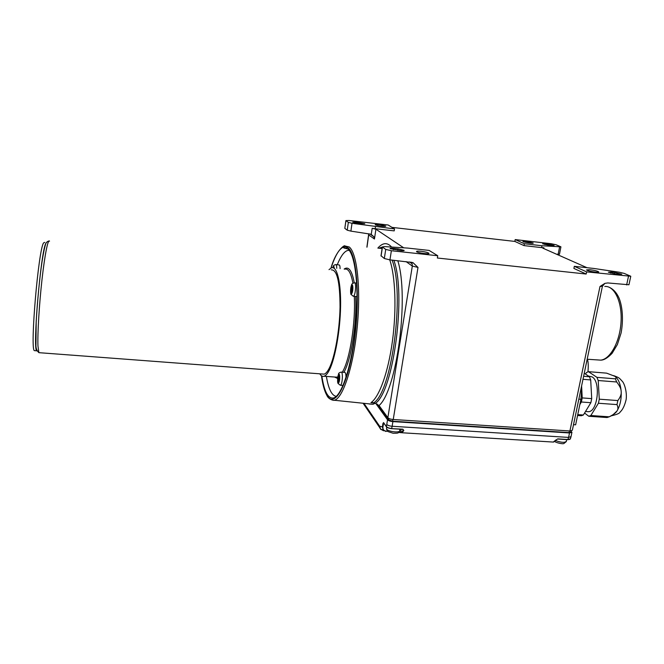 <?xml version="1.0" encoding="UTF-8"?>
<svg xmlns="http://www.w3.org/2000/svg" width="664" height="664" viewBox="0 0 664 664"><rect width="100%" height="100%" fill="white"/><g stroke="black" fill="none" stroke-linecap="round" stroke-linejoin="round"><path stroke-width="1" d="M333.303 267.816L333.552 267.152L333.693 267.916M375.699 403.355L387.519 419.772C388.457 420.727 390.249 421.333 392.897 421.598L569.505 432.969L571.945 432.231L571.032 431.276M571.098 430.977L570.874 432.032L569.048 432.588L392.615 421.208L388.581 419.839L377.135 404.002M366.984 247.166L368.719 234.766M370.944 234.674L371.558 235.106M368.777 233.778L368.786 234.981L374.446 239.023L373.749 236.658L371.608 234.741M344.807 228.325L345.977 220.647L348.351 222.374L352.02 223.287L394.499 228.931L388.158 224.996L348.932 220.489L345.911 220.589L344.832 228.2M515.181 239.588L524.369 243.738L541.965 245.746L560.922 246.842L556.117 244.759L551.178 243.721L515.181 239.588L514.849 241.422L391.992 227.378M374.371 402.923L370.944 402.666L375.459 403.264L379.053 405.538L387.859 417.681L412.319 266.065L417.996 267.418L412.9 262.587L389.951 259.865L384.323 258.512L381.012 255.731M375.484 226.764L375.193 228.723L372.172 228.275L375.915 229.213L403.745 247.83M587.026 267.708L542.787 248.137L543.899 247.772L541.608 247.614L541.965 245.746M584.254 373.226L589.449 376.754L590.694 379.924L591.715 398.624L590.86 402.699L583.365 415.017L581.324 415.747L577.564 415.49M589.449 376.754L583.614 376.289M614.806 376.272C616.2 377.052 616.391 377.907 615.379 378.829L596.953 377.351L588.453 371.666L606.589 373.143L614.806 376.272C618.416 378.862 620.541 383.958 621.18 391.544C621.521 399.28 620.11 405.77 616.956 411.024L612.407 415.315M383.56 422.57L382.954 423.474L383.477 423.657L383.56 422.57L386.249 426.404C387.112 427.508 388.913 428.197 391.669 428.479L392.142 426.263C389.494 425.998 387.71 425.392 386.78 424.421L386.415 426.786M554.697 441.626L555.154 441.66M551.444 441.95L551.983 441.983M400.965 432.679L398.649 432.447L400.782 432.604L403.338 430.197L403.837 430.562L402.782 429.176L391.511 428.629C389.013 428.355 387.378 427.765 386.606 426.844M571.878 432.546L571.023 436.655L568.583 437.41L567.828 439.684L557.569 439.02L555.868 440.033L557.793 438.879L556.15 439.883M574.318 266.322L586.619 271.883L630.775 276.257L624.201 273.394L619.329 272.232L593.89 268.463L574.318 266.322L573.895 268.43L586.171 274.041L437.352 258.014L437.734 255.748L429.151 250.428L407.787 248.087L384.622 246.601L382.348 246.942L385.734 249.407L384.323 258.512M591.715 398.624L582.22 397.919L581.739 388.523L580.925 399.313L575.63 424.827L573.513 424.686M352.376 287.072L352.127 291.604L351.447 293.031L350.982 291.778L351.356 287.105L352.036 285.669L352.642 287.097M349.198 250.345L347.571 250.477C344.375 251.49 341.221 255.565 338.117 262.703L337.262 264.753M326.381 376.413C328.489 389.004 331.792 395.653 336.266 396.342M335.976 264.621L339.072 264.936C339.711 264.903 340.043 266.139 340.084 268.654M353.041 296.202L356.701 296.567M341.404 372.139L344.682 372.388C345.537 372.404 345.977 374.131 345.986 377.567M582.984 379.31L590.694 379.924M581.548 386.199L581.739 388.523L581.598 385.942M579.821 404.6L581.374 402.002L582.22 397.919M524.369 243.738L524.02 245.614L541.608 247.614M514.849 241.422L524.02 245.614M375.193 228.723L394.2 230.881L394.499 228.931M630.75 276.398L628.949 284.756L607.767 282.947L604.887 283.37L599.99 286.483L569.911 430.977L393.237 419.499C390.581 419.241 388.789 418.635 387.859 417.681M604.887 283.37L602.406 286.275L599.99 286.483M586.619 271.883L586.171 274.041M389.951 259.865L391.37 250.726L437.734 255.748M387.618 431.135L388.141 431.559M372.172 228.275L371.276 234.284L350.891 231.122L347.231 230.192L344.873 228.391M357.78 223.37L352.684 222.183L355.912 222.066L364.802 223.693L357.78 223.37M338.349 376.114L338.399 382.14L339.296 379.21L339.487 376.471L338.947 374.911L338.681 375.724L339.13 375.758M402.708 429.334L403.405 429.923L402.708 429.351M557.793 438.879L567.977 439.518L570.384 438.813L570.957 436.97M554.872 441.502L555.627 441.958M385.925 431.476L383.252 430.147L382.398 426.927L382.929 427.101C382.779 429.459 383.833 430.828 386.074 431.202L387.817 431.309M346.89 248.294L343.753 247.962L347.944 249.025C355.497 254.893 359.315 289.379 355.605 327.244C351.962 365.134 341.844 395.943 333.569 397.977C328.099 398.915 324.19 391.594 321.849 376.015M588.453 371.666L586.428 372.562L585.532 374.089M616.698 381.983C619.728 385.859 621.222 389.054 621.18 391.544C621.545 394.076 620.433 397.08 617.852 400.566L616.981 404.6C618.226 407.248 618.217 409.389 616.956 411.024C616.092 412.684 613.503 414.618 609.195 416.809L590.836 415.531L598.422 403.247L599.277 399.188L598.214 380.522L616.698 381.983L615.379 378.829M548.439 244.144L554.116 245.472L548.298 245.157L542.621 243.829L545.019 243.746L548.439 244.144L548.248 245.157M399.014 432.115L400.608 432.222L401.097 429.251M553.344 442.066L401.911 432.762L400.782 432.604L401.712 432.696L401.521 432.297M614.814 272.472L621.77 274.207L615.329 273.942L608.373 272.215L610.905 272.049L614.814 272.472L614.524 273.842M420.918 251.266C425.159 251.814 427.824 252.478 428.894 253.25C430.197 254.611 417.191 252.859 416.519 251.581C416.361 251.075 417.822 250.967 420.918 251.266M526.029 241.331L533.2 243.016C534.072 243.937 523.232 242.277 522.883 241.439L526.029 241.331M391.37 250.726L385.734 249.407M398.002 248.842L393.627 248.361C391.104 248.12 389.909 248.203 390.034 248.618L400.599 250.618C403.098 250.859 404.285 250.776 404.152 250.361L398.002 248.842L397.777 250.311M319.791 373.815C321.061 375.907 322.496 376.72 324.082 376.247C325.767 375.699 327.501 373.674 329.294 370.18C335.104 358.867 340.151 331.004 340.582 306.569C341.055 282.084 336.963 265.94 331.552 267.775L329.012 269.625M322.156 373.998L324.173 374.147C325.808 373.624 327.485 371.666 329.203 368.271C334.797 357.348 339.628 330.589 340.043 307.133C339.976 282.076 337.08 269.65 331.353 269.866M617.852 400.566L599.277 399.188M598.422 403.247L616.981 404.6M375.343 403.222L372.977 404.276L369.259 404.011M370.944 402.666C379.26 397.08 388.257 372.28 392.466 340.823C396.682 309.399 395.37 275.992 389.726 259.84M382.107 248.535L378.339 248.145M379.144 224.482L385.734 226.026C386.73 227.022 375.616 225.544 375.152 224.615L379.144 224.482M602.372 286.433L572.351 430.247L569.911 430.977M584.569 413.041L588.769 416.262L607.062 417.531L609.195 416.809M588.769 416.262L590.836 415.531M589.881 269.692C594.463 270.306 597.392 271.036 598.671 271.883C599.783 273.111 587.026 271.053 586.536 269.916L589.881 269.692M36.943 350.451C36.362 350.102 35.98 347.845 35.798 343.678C34.569 323.351 41.45 253.54 45.492 244.684M46.48 242.418L45.932 243.182C40.936 250.021 32.461 349.164 36.694 350.808L37.201 351.007M35.043 350.683L34.329 350.633C29.946 348.974 38.421 249.772 43.558 242.941L44.72 242.368M598.214 380.522L596.953 377.351M588.387 376.031L592.155 376.911C600.937 381.75 597.774 411.663 588.495 411.705L586.926 411.589M581.374 402.002L590.86 402.699M583.365 415.017L577.746 414.626M560.906 246.933L559.486 254.204L556.681 254.279M334.241 268.057C334.058 266.264 333.677 265.94 333.096 267.086L332.88 267.7M344.151 269.069C348.6 265.924 351.978 270.522 354.294 282.856M355.655 296.468C357.083 322.513 351.273 359.407 343.969 372.247L343.927 372.33M354.286 296.343C355.763 321.882 350.069 358.502 342.873 371.217L342.325 372.205M337.744 377.119L335.179 377.077M344.707 269.127C348.301 268.273 351.04 272.97 352.933 283.238M337.594 378.497L334.598 377.027M377.849 248.095C382.721 242.567 387.311 242.219 391.619 247.058M397.802 260.703C409.306 297.032 396.848 390.424 379.053 405.538M406.028 261.574L412.319 266.065L412.087 263.741L410.95 262.089M374.446 239.023L375.915 229.213M543.75 248.56L543.899 247.772M363.266 403.529L379.459 427.251L379.75 426.205L380.513 429.06L386.074 431.202M383.551 430.787L380.513 429.06L379.459 427.251L380.904 429.542M555.868 440.033L553.195 442.091M351.264 292.193L351.737 292.235M351.223 291.695L351.82 291.753M350.982 290.01L352.459 290.151M336.739 268.306C336.698 265.791 336.366 264.554 335.743 264.596C334.058 264.961 333.179 265.691 333.112 266.787L332.822 267.692M351.073 288.906L352.418 289.039M604.779 286.458C614.358 285.586 622.209 301.688 621.064 321.608C620.051 341.52 610.299 359.332 600.671 360.129L597.476 359.921M628.468 276.415L626.633 284.939M393.237 419.499L417.996 267.418M399.911 429.176L399.711 430.347C400.857 433.335 386.987 431.666 386.514 428.761L386.614 428.131M350.891 231.122L352.02 223.287M348.351 222.374L347.231 230.192M355.771 223.079L355.912 222.066M379.451 425.948L364.146 403.604M391.602 428.629L402.674 429.351L391.569 428.654C388.008 428.081 386.232 427.375 386.249 426.537L383.717 422.926M402.782 429.176L403.405 429.923M569.505 432.969L568.583 437.41L392.142 426.263L392.897 421.598M556.117 439.95L553.544 442.083L401.911 432.762L403.837 430.562M557.694 439.029L567.828 439.684L570.293 439.062M569.637 439.419L567.878 439.659M379.75 426.205L382.398 426.927L382.954 423.474M578.842 399.155L580.925 399.313M337.968 378.912L339.271 379.011M338.059 377.833L339.445 377.94M569.388 430.944L569.048 432.588M610.689 273.103L610.905 272.049M382.929 427.101L383.477 423.657L384.257 423.707M387.519 419.772L386.78 424.421M338.557 376.222L339.138 376.272M338.167 380.646L339.188 380.721M544.862 244.576L545.019 243.746M381.086 256.038L382.456 247.033M39.574 352.717L38.886 352.667L37.948 345.878C37.458 333.668 39.209 304.56 42.006 279.536C44.812 254.453 48.049 238.542 49.534 241.165M566.699 439.609L566.384 441.137C565.147 442.863 561.586 442.68 555.71 440.597M351.729 286.582L352.211 286.632M351.563 287.18L352.675 287.288M331.004 267.99C336.158 249.805 345.039 244.593 344.79 245.937L349.214 246.966C357.049 252.926 361.033 288.541 357.174 327.659C353.389 366.785 342.873 398.417 334.341 400.251L334.341 400.251C334.614 400.774 328.638 399.803 326.871 395.387C324.472 391.129 322.671 384.589 321.459 375.766M321.492 375.791C322.704 384.539 324.497 390.996 326.871 395.155C334.349 408.916 347.504 386.705 353.895 343.686C360.394 300.767 357.058 254.395 348.11 247.904C342.367 244.219 336.681 250.909 331.046 267.974M338.225 381.227L338.673 381.26M359.697 222.498L359.539 223.569M353.389 296.252C355.522 295.97 356.56 281.901 354.385 282.864C352.551 283.204 351.605 283.968 351.53 285.171C350.028 288.94 350.65 294.907 351.165 294.567L353.389 296.252M351.505 285.545C350.061 288.558 350.517 296.244 351.97 293.173C353.439 290.151 352.957 282.407 351.505 285.545M340.117 385.22L340.433 385.253C342.466 384.971 343.188 371.159 341.13 372.114C339.287 372.612 338.416 373.292 338.507 374.147C337.403 379.559 337.312 382.721 338.225 383.626L340.433 385.253L343.047 385.444M338.474 374.587C337.121 377.111 337.511 385.045 338.872 382.481C340.242 379.957 339.835 371.956 338.474 374.587M388.813 418.403L388.581 419.839M392.615 421.208L392.889 419.474M393.412 249.722L393.627 248.361M559.569 246.991L558.134 254.378M375.459 403.264C393.52 391.868 406.517 293.671 393.818 260.28M382.331 247.066L380.015 247.788M379.7 247.987L382.24 247.664M392.075 260.097C405.04 292.824 391.843 392.474 373.741 402.757M324.082 376.247L337.403 377.235L337.038 377.633L334.955 377.061M368.736 233.769L366.885 247.157M611.395 415.788C616.839 414.543 619.744 413.298 620.11 412.045C621.653 410.576 624.085 407.945 626.127 399.62C627.206 391.967 624.301 383.352 622.4 381.435C619.105 377.982 619.877 377.907 613.611 375.616M351.837 291.679L351.173 291.62M609.178 287.255C613.553 289.238 616.922 293.04 619.288 298.675C622.566 307.308 623.496 320.305 621.081 333.046L617.387 344.533L612.125 353.289C607.684 357.946 603.866 360.22 600.671 360.129L587.175 359.241M399.637 430.928C397.894 433.376 399.072 433.16 393.113 433.26L388.357 431.708C387.502 431.417 386.888 430.438 386.514 428.761L386.772 427.143M403.04 429.442L403.405 429.915M339.155 376.33L338.499 376.289M48.945 240.99C46.903 241.513 45.691 242.958 45.285 245.323C45.061 245.879 43.807 250.56 42.048 261.608C40.014 274.772 37.201 301.838 36.18 322.613L35.947 344.624C35.731 347.919 36.711 350.6 38.886 352.667L324.173 374.147M352.675 287.329L351.522 287.213M334.341 400.251L372.977 404.276M369.906 233.944L373.749 236.658M380.978 255.939L382.348 246.942M339.204 380.679L338.125 380.596M356.684 283.088L354.692 282.897M566.309 441.593L563.861 443.552C562.425 444.282 555.179 442.423 554.905 441.477M36.694 350.808L34.329 350.633M412.9 262.587L411.688 262.404L412.087 263.741L409.555 261.948M612.673 415.199L608.996 416.909M588.495 411.705L585.507 411.489M587.947 371.815C588.478 366.337 588.312 362.154 587.449 359.265M373.4 402.691L371.973 402.591"/></g></svg>
